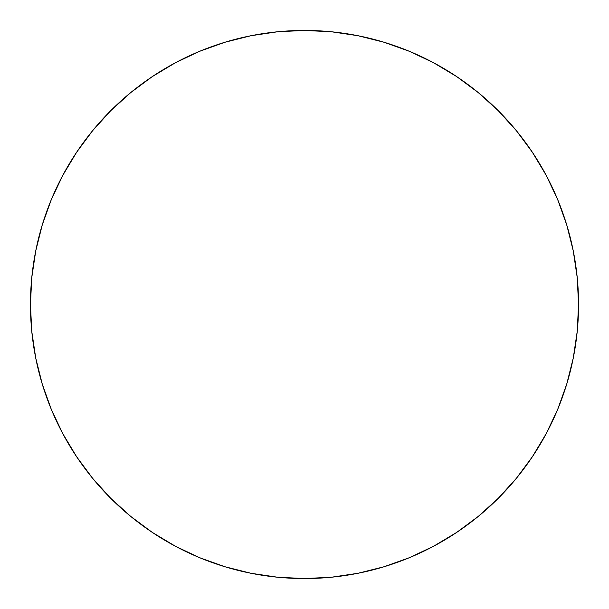 <?xml version="1.0" encoding="UTF-8"?>
<svg xmlns="http://www.w3.org/2000/svg" width="609" height="609" viewBox="0 0 609 609"><rect width="100%" height="100%" fill="white"/><g stroke="black" fill="none" stroke-linecap="round" stroke-linejoin="round"><path stroke-width="0.91" d="M304.5 30.45A274.05 274.05 0 0 1 578.55 304.5A274.05 274.05 0 0 1 304.5 578.55A274.05 274.05 0 0 1 30.45 304.5A274.05 274.05 0 0 1 304.5 30.45L277.635 31.767L251.037 35.718L224.949 42.249L199.623 51.308L175.316 62.811L152.242 76.635L130.646 92.659L110.716 110.716L92.659 130.646L76.635 152.242L62.811 175.316L51.308 199.623L42.249 224.949L35.718 251.037L31.767 277.635L30.45 304.5L31.767 331.365L35.718 357.963L42.249 384.051L51.308 409.377L62.811 433.684L76.635 456.758L92.659 478.354L110.716 498.284L130.646 516.341L152.242 532.365L175.316 546.189L199.623 557.692L224.949 566.751L251.037 573.282L277.635 577.233L304.5 578.55L331.365 577.233L357.963 573.282L384.051 566.751L409.377 557.692L433.684 546.189L456.758 532.365L478.354 516.341L498.284 498.284L516.341 478.354L532.365 456.758L546.189 433.684L557.692 409.377L566.751 384.051L573.282 357.963L577.233 331.365L578.55 304.5L577.233 277.635L573.282 251.037L566.751 224.949L557.692 199.623L546.189 175.316L532.365 152.242L516.341 130.646L498.284 110.716L478.354 92.659L456.758 76.635L433.684 62.811L409.377 51.308L384.051 42.249L357.963 35.718L331.365 31.767L304.5 30.45M224.949 42.249L199.623 51.308M76.635 152.242L62.811 175.316M42.249 384.051L51.308 409.377M152.242 532.365L175.316 546.189M384.051 566.751L409.377 557.692M532.365 456.758L546.189 433.684M566.751 224.949L557.692 199.623M456.758 76.635L433.684 62.811"/></g></svg>
